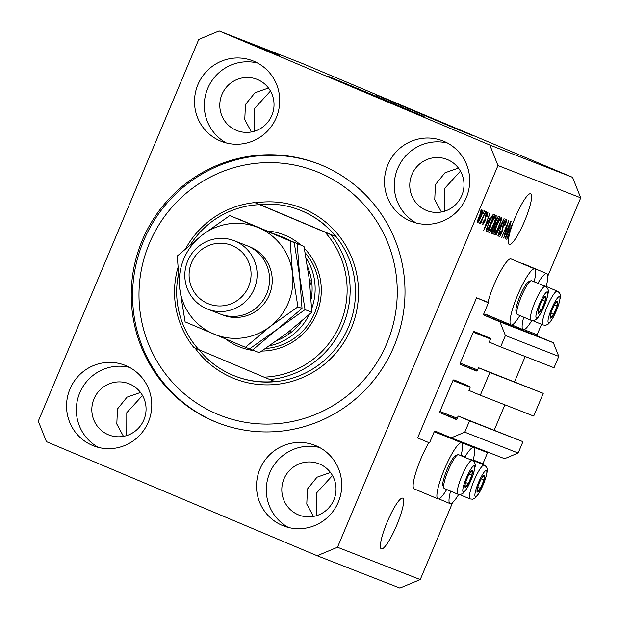 <?xml version="1.0" encoding="UTF-8"?>
<svg xmlns="http://www.w3.org/2000/svg" width="619" height="619" viewBox="0 0 619 619"><rect width="100%" height="100%" fill="white"/><g stroke="black" fill="none" stroke-linecap="round" stroke-linejoin="round"><path stroke-width="0.93" d="M488.422 302.792L476.545 297.793L417.639 437.919L429.516 442.918L434.19 431.807A1.045 1.029 -68.7 0 1 435.544 431.242L451.212 437.85L464.776 432.186L469.55 420.827L458.153 416.03L457.031 418.684A1.045 1.029 -68.7 0 1 455.677 419.249L440.48 412.842A1.045 1.029 -68.7 0 1 439.939 411.48L452.938 380.553A1.045 1.029 -68.7 0 1 454.292 379.989L469.488 386.395A1.045 1.029 -68.7 0 1 470.03 387.757L468.916 390.419L480.313 395.224L489.861 372.514L478.464 367.709L477.342 370.363A1.045 1.029 -68.7 0 1 475.988 370.928L460.791 364.529A1.045 1.029 -68.7 0 1 460.25 363.16L473.249 332.233A1.045 1.029 -68.7 0 1 474.603 331.668L489.799 338.075A1.045 1.029 -68.7 0 1 490.349 339.444L489.227 342.098L500.624 346.903L505.398 335.544L499.966 321.88L484.29 315.272A1.045 1.029 -68.7 0 1 483.749 313.91L488.422 302.792M534.081 281.738A30.401 5.54 112.9 0 0 534.692 268.917L510.946 258.912A30.401 5.54 112.9 0 0 493.977 284.91A30.401 5.54 112.9 0 0 487.911 302.227L476.545 297.793M500.624 346.903L554.013 367.74L558.787 356.389L553.347 342.725L537.679 336.117A1.045 1.029 -68.7 0 1 537.137 334.747L541.517 324.317M553.347 342.725L499.966 321.88M558.787 356.389L505.398 335.544M514.559 381.799L525.198 356.498M489.861 372.514L543.25 393.351L478.464 367.709M543.25 393.351L533.702 416.061L480.313 395.224M494.248 430.12L504.887 404.811M451.212 437.85L504.601 458.687L518.165 453.031L522.939 441.672L458.153 416.03M522.939 441.672L469.55 420.827M518.165 453.031L464.776 432.186M487.95 452.187A1.045 1.029 -68.7 0 0 487.571 452.651L434.19 431.807M487.571 452.651L482.905 463.763L473.179 459.963M465.031 456.791L461.078 455.244M384.701 99.798L327.482 76.013L406.629 109.493L424.123 116.635L384.701 99.798M433.64 118.902L376.422 95.117L455.569 128.597L473.063 135.747L433.64 118.902M270.464 91.063L254.749 108.271L254.695 131.143M142.502 395.471L126.787 412.687L126.733 435.559M381.343 548.906A27.515 5.014 112.9 0 0 396.655 525.423A27.515 5.014 112.9 0 0 402.698 498.179A27.515 5.014 112.9 0 0 402.675 498.163A27.515 5.014 112.9 0 0 387.362 521.647A27.515 5.014 112.9 0 0 381.319 548.891A27.515 5.014 112.9 0 0 381.343 548.906M332.473 475.531L316.766 492.739L316.704 515.612M509.654 232.241L509.971 232.38A27.515 5.014 112.9 0 0 509.29 244.482A27.515 5.014 112.9 0 0 509.305 244.49A27.515 5.014 112.9 0 0 524.618 221.006A27.515 5.014 112.9 0 0 530.661 193.762A27.515 5.014 112.9 0 0 530.638 193.755A27.515 5.014 112.9 0 0 513.352 222.167L510.76 227.034L509.669 226.608L511.186 221.316L505.073 238.617M460.443 171.115L444.728 188.331L444.674 211.195M253.875 61.25A43.245 42.518 -68.7 0 0 252.846 60.832A43.245 42.518 -68.7 0 0 197.716 85.128A43.245 42.518 -68.7 0 0 220.364 140.977A43.245 42.518 -68.7 0 0 221.393 141.395A43.245 42.518 -68.7 0 0 276.515 117.099A43.245 42.518 -68.7 0 0 253.875 61.25M257.62 63.053A43.245 42.518 -68.7 0 0 207.295 89.469A43.245 42.518 -68.7 0 0 226.407 142.997M125.912 365.659A43.245 42.518 -68.7 0 0 124.883 365.241A43.245 42.518 -68.7 0 0 69.754 389.537A43.245 42.518 -68.7 0 0 92.401 445.386A43.245 42.518 -68.7 0 0 93.43 445.812A43.245 42.518 -68.7 0 0 148.552 421.516A43.245 42.518 -68.7 0 0 125.912 365.659M129.657 367.462A43.245 42.518 -68.7 0 0 79.333 393.885A43.245 42.518 -68.7 0 0 98.444 447.413M315.891 445.719A43.245 42.518 -68.7 0 0 314.854 445.301A43.245 42.518 -68.7 0 0 259.732 469.597A43.245 42.518 -68.7 0 0 282.372 525.446A43.245 42.518 -68.7 0 0 283.401 525.864A43.245 42.518 -68.7 0 0 338.531 501.568A43.245 42.518 -68.7 0 0 315.891 445.719M319.628 447.522A43.245 42.518 -68.7 0 0 269.311 473.937A43.245 42.518 -68.7 0 0 288.415 527.465M443.854 141.302A43.245 42.518 -68.7 0 0 442.817 140.884A43.245 42.518 -68.7 0 0 387.695 165.18A43.245 42.518 -68.7 0 0 410.335 221.029A43.245 42.518 -68.7 0 0 411.364 221.455A43.245 42.518 -68.7 0 0 466.494 197.159A43.245 42.518 -68.7 0 0 443.854 141.302M447.591 143.105A43.245 42.518 -68.7 0 0 397.274 169.529A43.245 42.518 -68.7 0 0 416.386 223.057M473.055 460.412A30.401 5.54 112.9 0 0 473.667 447.591A30.401 5.54 112.9 0 0 464.737 457.286M446.709 489.505A30.401 5.54 -67.1 0 1 437.958 498.899L414.212 488.886A30.401 5.54 -67.1 0 1 420.85 458.857A30.401 5.54 -67.1 0 1 428.843 442.639M437.958 498.899A30.401 5.54 -67.1 0 1 444.604 468.869A30.401 5.54 -67.1 0 1 461.565 442.864A30.401 5.54 -67.1 0 1 460.954 455.692M522.142 263.624A30.401 5.54 -67.1 0 1 523.047 263.632L546.794 273.637A30.401 5.54 -67.1 0 1 546.175 286.465M537.865 283.332A30.401 5.54 -67.1 0 1 546.794 273.637M534.692 268.917A30.401 5.54 112.9 0 0 517.724 294.915A30.401 5.54 112.9 0 0 511.077 324.944A30.401 5.54 112.9 0 0 519.828 315.551M321.95 165.304A138.904 136.575 -68.7 0 0 318.638 163.958A138.904 136.575 -68.7 0 0 141.573 241.99A138.904 136.575 -68.7 0 0 214.298 421.392A138.904 136.575 -68.7 0 0 217.609 422.738A138.904 136.575 -68.7 0 0 394.674 344.706A138.904 136.575 -68.7 0 0 321.95 165.304M447.545 159.625A27.515 27.058 -68.7 0 0 446.887 159.354A27.515 27.058 -68.7 0 0 411.813 174.813A27.515 27.058 -68.7 0 0 426.22 210.359A27.515 27.058 -68.7 0 0 426.878 210.622A27.515 27.058 -68.7 0 0 461.952 195.163A27.515 27.058 -68.7 0 0 447.545 159.625M441.401 212.008L434.739 199.674L435.428 184.586L444.976 172.786L458.439 168.082M319.582 464.033A27.515 27.058 -68.7 0 0 318.924 463.77A27.515 27.058 -68.7 0 0 283.85 479.23A27.515 27.058 -68.7 0 0 298.257 514.768A27.515 27.058 -68.7 0 0 298.907 515.039A27.515 27.058 -68.7 0 0 333.989 499.579A27.515 27.058 -68.7 0 0 319.582 464.033M313.438 516.424L306.776 504.083L307.465 488.995L317.013 477.203L330.476 472.498M129.603 383.981A27.515 27.058 -68.7 0 0 128.953 383.71A27.515 27.058 -68.7 0 0 93.871 399.17A27.515 27.058 -68.7 0 0 108.279 434.716A27.515 27.058 -68.7 0 0 108.936 434.979A27.515 27.058 -68.7 0 0 144.018 419.52A27.515 27.058 -68.7 0 0 129.603 383.981M123.467 436.364L116.805 424.03L117.486 408.942L127.042 397.143L140.505 392.446M257.574 79.565A27.515 27.058 -68.7 0 0 256.916 79.302A27.515 27.058 -68.7 0 0 221.834 94.761A27.515 27.058 -68.7 0 0 236.241 130.3A27.515 27.058 -68.7 0 0 236.899 130.57A27.515 27.058 -68.7 0 0 271.981 115.111A27.515 27.058 -68.7 0 0 257.574 79.565M251.43 131.955L244.768 119.614L245.449 104.526L255.005 92.734L268.468 88.03M547.823 276.074L580.715 197.832L572.56 177.336L301.84 63.254L219.095 30.95L198.753 39.438L38.285 421.168L46.44 441.664L317.16 555.746L337.502 547.25L497.962 165.528L489.807 145.032L219.095 30.95M512.509 223.42L512.834 223.56A27.515 5.014 112.9 0 0 510.845 229.409L506.706 239.259L509.971 232.38M512.834 223.56L505.39 238.741M504.841 234.508L510.822 221.176L503.711 238.083L507.719 223.962L501.73 237.317L508.841 220.403L504.485 234.361M503.301 223.714C504.702 220.55 505.723 219.033 506.357 219.172C506.915 219.652 506.466 221.695 504.996 225.293L504.578 225.386L505.499 221.138L503.649 223.792L501.97 232.272C500.67 235.228 499.719 236.651 499.115 236.551C498.589 236.164 498.984 234.353 500.284 231.127L500.701 231.026L499.935 234.57L501.661 232.102L503.301 223.714M495.657 234.941L504.075 218.538L497.9 235.816L503.1 220.457L495.989 235.073M501.39 217.238L501.197 220.248L499.069 226.167C496.995 231.22 495.332 234.021 494.094 234.586C493.622 233.378 494.426 230.322 496.515 225.417L499.386 219.466L501.39 217.238M496.214 215.219L496.02 218.228L493.892 224.148C491.819 229.192 490.155 232.001 488.917 232.566C488.445 231.359 489.25 228.303 491.339 223.389L494.21 217.439L496.214 215.219M489.443 218.708L483.756 230.299L489.869 212.998L488.36 218.283L489.443 218.708M480.12 212L481.458 209.709L480.445 212.131M317.16 555.746L399.905 588.05L420.247 579.562L337.502 547.25M420.247 579.562L452.605 502.589M580.715 197.832L497.962 165.528M479.268 216.163C480.762 212.479 481.961 210.429 482.866 210.003C483.207 210.893 482.603 213.129 481.056 216.712C479.578 220.333 478.394 222.345 477.512 222.747C477.164 221.881 477.752 219.691 479.268 216.163M483.114 213.168L484.453 210.878L483.439 213.3M482.743 217.633L485.745 211.388L480.576 223.683L481.079 221.594L479.779 223.629L479.748 222.848L482.743 217.633M485.335 214.035L486.681 211.752L485.66 214.166M485.59 215.683L488.02 212.015L487.13 216.271L486.712 216.364L487.261 213.764L486.039 215.513L484.87 221.532L482.681 224.759L483.416 220.96L483.834 220.867L483.408 223.002L484.445 221.656L485.59 215.683M488.786 222.523C490.836 217.493 492.43 214.801 493.567 214.437L494.48 214.793L487.377 231.707L486.132 230.856L488.786 222.523L487.037 228.883L487.88 229.603L493.328 216.65L492.77 216.433L490.96 218.592L489.103 222.678M486.433 231.336L486.132 230.856M495.672 221.037C497.08 217.764 498.086 216.232 498.705 216.441L499.657 216.82L492.554 233.727L491.587 233.355C491.068 233.131 491.378 231.599 492.515 228.767L494.357 225.355L495.672 221.037L495.417 224.364L496.012 224.596L498.504 218.669L497.459 218.507L496.005 221.153M272.646 52.561L257.752 46.34L272.646 52.561M256.87 46.046L272.066 52.445L256.769 46.03M268.298 50.967L252.653 44.344L268.298 50.967M249.991 43.315L267.044 50.487L249.875 43.26M244.815 41.28L261.868 48.468L244.698 41.241M245.441 41.69L256.715 46.448L245.441 41.69M232.458 36.536L230.09 35.538L232.458 36.536M572.56 177.336L489.807 145.032M237.023 38.44L244.033 41.365L237.023 38.44M235.452 37.705L233.077 36.707L235.452 37.705M244.134 41.341L234.33 37.194L244.157 41.349M237.642 38.556L235.266 37.558L237.642 38.556M238.33 38.804L249.155 43.361L238.253 38.796M249.689 43.454L260.019 47.74L249.689 43.454M251.554 44.065L265.195 49.76L251.554 44.065M266.758 50.007L278.032 54.766L266.743 50.046M265.133 49.296L279.672 55.408L265.102 49.28M237.224 38.525L233.177 36.815M233.231 36.807L237.232 38.51M251.825 44.39L246.408 42.123L251.825 44.39M257.736 46.827L244.296 41.171M244.459 41.21L257.752 46.789M256.359 46.177L246.672 42.092M246.764 42.1L256.359 46.17M262.928 48.816L257.233 46.44L262.913 48.847M256.018 45.899L249.442 43.16L256.003 45.93M257.643 46.564L265.18 49.721M265.102 49.667L251.848 44.111M251.941 44.119L257.643 46.557M273.141 52.708L267.718 50.441L273.141 52.708M531.791 320.503A30.401 5.54 -67.1 0 1 523.179 329.672A30.401 5.54 -67.1 0 1 523.705 317.183M450.578 491.13A30.401 5.54 112.9 0 0 450.059 503.618A30.401 5.54 112.9 0 0 458.671 494.457M478.255 220.991L480.731 216.596L482.124 211.76L479.64 216.17L478.255 220.991L477.613 220.72M481.489 211.497L482.124 211.76M480.506 221.354L481.079 221.594M486.635 213.501L487.261 213.764M485.257 216.495L485.644 216.658M482.774 222.732L483.408 223.002M486.147 225.455L488.507 220.643L487.633 220.302L484.654 228.597L486.147 225.455M487.633 220.302L488.507 220.643M486.333 231.266L487.377 231.707M491.896 216.046L493.328 216.65M486.426 229.007L487.339 229.394M486.519 228.666L487.037 228.883M491.888 216.054L492.77 216.433M495.533 218.027L496.02 218.228M488.933 230.245L489.745 230.585C490.712 230.113 491.989 227.916 493.583 223.993L493.892 224.148M489.822 227.297L489.745 230.585M491.324 223.436L490.171 227.444M494.573 216.851L495.386 217.192C494.442 217.648 493.196 219.776 491.641 223.567M493.583 223.993C495.13 220.364 495.734 218.097 495.386 217.192M491.463 233.27L492.554 233.727M493.057 231.622L495.185 226.577L494.612 226.353L492.956 228.612L492.531 231.421L493.057 231.622M493.885 226.028L495.185 226.577M493.784 226.198L494.225 226.392M497.862 218.414L498.504 218.669M496.964 218.298L497.459 218.507M500.709 220.047L501.197 220.248M494.921 232.612C495.889 232.14 497.165 229.943 498.759 226.02C500.307 222.383 500.91 220.116 500.562 219.211C499.618 219.668 498.372 221.795 496.817 225.595L495.347 229.471L494.921 232.612L494.109 232.264M499.75 218.871L500.562 219.211M504.725 220.813L505.499 221.138M499.169 234.245L499.935 234.57M507.464 233.773L509.824 228.968L508.95 228.628L505.971 236.915L507.464 233.773M508.95 228.628L509.824 228.968M550.129 316.68A9.169 1.671 112.9 0 0 550.43 318.12A9.169 1.671 112.9 0 0 553.556 314.413A9.169 1.671 112.9 0 0 557.108 305.956A9.169 1.671 112.9 0 0 557.533 301.205A9.169 1.671 112.9 0 0 555.692 302.807A9.169 1.671 112.9 0 0 554.407 304.904A9.169 1.671 112.9 0 0 550.856 313.361A9.169 1.671 112.9 0 0 550.276 315.675A9.169 1.671 112.9 0 0 550.129 316.68M550.376 315.179L550.43 318.12L553.556 314.413L557.108 305.956L557.533 301.205L555.452 303.171M532.719 320.611L543.056 324.967A18.346 3.343 -67.1 0 1 542.468 322.097A18.346 3.343 -67.1 0 1 549.03 302.467A18.346 3.343 -67.1 0 1 557.309 291.154L543.722 285.429A18.346 3.343 112.9 0 0 543.033 285.483A18.346 3.343 112.9 0 0 542.995 285.498L543.033 285.483M550.879 313.291L553.556 314.413M554.446 304.834L557.108 305.956M477.001 490.627A9.169 1.671 112.9 0 0 477.303 492.066A9.169 1.671 112.9 0 0 480.429 488.368A9.169 1.671 112.9 0 0 483.988 479.911A9.169 1.671 112.9 0 0 484.414 475.152A9.169 1.671 112.9 0 0 482.572 476.754A9.169 1.671 112.9 0 0 481.288 478.858A9.169 1.671 112.9 0 0 477.736 487.315A9.169 1.671 112.9 0 0 477.148 489.621A9.169 1.671 112.9 0 0 477.001 490.627M477.249 489.134L477.303 492.066L480.429 488.368L483.988 479.911L484.414 475.152L482.333 477.117M459.6 494.558L469.937 498.914A18.346 3.343 -67.1 0 1 469.349 496.051A18.346 3.343 -67.1 0 1 475.91 476.421A18.346 3.343 -67.1 0 1 484.182 465.101L470.602 459.383A18.346 3.343 112.9 0 0 469.906 459.43A18.346 3.343 112.9 0 0 469.875 459.445L469.906 459.43M477.76 487.238L480.429 488.368M481.327 478.789L483.988 479.911M464.9 485.907A9.169 1.671 112.9 0 0 465.202 487.339A9.169 1.671 112.9 0 0 468.328 483.64A9.169 1.671 112.9 0 0 471.887 475.183A9.169 1.671 112.9 0 0 472.312 470.432A9.169 1.671 112.9 0 0 470.471 472.034A9.169 1.671 112.9 0 0 469.187 474.131A9.169 1.671 112.9 0 0 465.635 482.588A9.169 1.671 112.9 0 0 465.047 484.901A9.169 1.671 112.9 0 0 464.9 485.907M465.148 484.406L465.202 487.339L468.328 483.64L471.887 475.183L472.312 470.432L470.231 472.398M443.808 487.934L442.925 485.66A16.566 3.018 -67.1 0 1 442.794 483.555A16.566 3.018 -67.1 0 1 448.086 467.198A16.566 3.018 -67.1 0 1 455.569 455.661L457.805 454.71A18.346 3.343 112.9 0 0 449.518 467.484A18.346 3.343 112.9 0 0 443.661 485.598A18.346 3.343 112.9 0 0 443.808 487.934A18.346 3.343 112.9 0 0 444.249 488.468L457.836 494.194A18.346 3.343 -67.1 0 1 457.248 491.324A18.346 3.343 -67.1 0 1 463.809 471.693A18.346 3.343 -67.1 0 1 472.08 460.381L458.501 454.656A18.346 3.343 112.9 0 0 457.805 454.71M465.658 482.511L468.328 483.64M469.225 474.061L471.887 475.183M538.027 311.953A9.169 1.671 112.9 0 0 538.329 313.392A9.169 1.671 112.9 0 0 541.455 309.693A9.169 1.671 112.9 0 0 545.006 301.236A9.169 1.671 112.9 0 0 545.432 296.478A9.169 1.671 112.9 0 0 543.59 298.079A9.169 1.671 112.9 0 0 542.306 300.184A9.169 1.671 112.9 0 0 538.754 308.641A9.169 1.671 112.9 0 0 538.174 310.947A9.169 1.671 112.9 0 0 538.027 311.953M538.275 310.459L538.329 313.392L541.455 309.693L545.006 301.236L545.432 296.478L543.35 298.443M516.927 313.98L516.045 311.713A16.566 3.018 -67.1 0 1 515.921 309.608A16.566 3.018 -67.1 0 1 521.206 293.251A16.566 3.018 -67.1 0 1 528.688 281.715L530.932 280.755A18.346 3.343 112.9 0 0 522.637 293.538A18.346 3.343 112.9 0 0 516.788 311.651A18.346 3.343 112.9 0 0 516.927 313.98A18.346 3.343 112.9 0 0 517.376 314.514L530.955 320.24A18.346 3.343 -67.1 0 1 530.367 317.377A18.346 3.343 -67.1 0 1 536.928 297.747A18.346 3.343 -67.1 0 1 545.207 286.427L531.62 280.709A18.346 3.343 112.9 0 0 530.932 280.755M538.778 308.564L541.455 309.693M542.345 300.114L545.006 301.236M253.898 350.602A60.275 59.269 111.3 0 1 238.539 346.485A60.275 59.269 111.3 0 1 225.703 339.019M267.462 230.972A60.275 59.269 111.3 0 1 285.251 235.352A60.275 59.269 111.3 0 1 300.888 245.093M289.7 240.35A57.66 56.693 -68.7 0 0 284.686 237.936A57.66 56.693 -68.7 0 0 283.309 237.379L279.301 235.816A57.66 56.693 111.3 0 1 280.678 236.373A57.66 56.693 111.3 0 1 284.469 238.145M217.346 414.15A131.042 128.845 -68.7 0 0 386.86 343.383A131.042 128.845 -68.7 0 0 318.901 172.546A131.042 128.845 -68.7 0 0 149.388 243.313A131.042 128.845 -68.7 0 0 217.346 414.15M218.283 422.994A138.904 136.575 111.3 0 1 215.636 421.918A138.904 136.575 111.3 0 1 142.772 242.849A138.904 136.575 111.3 0 1 319.303 164.221M198.97 349.72A89.105 87.612 -68.7 0 0 232.705 375.145A89.105 87.612 -68.7 0 0 234.833 376.004A89.105 87.612 -68.7 0 0 274.759 381.49L264.073 377.149A86.482 85.035 -68.7 0 0 340.264 323.938A86.482 85.035 -68.7 0 0 325.014 232.195L259.717 204.68A86.482 85.035 -68.7 0 0 190.722 244.265M269.869 379.579A89.105 87.612 111.3 0 0 343.081 325.114A89.105 87.612 111.3 0 0 330.801 234.624L335.699 236.535A89.105 87.612 -68.7 0 0 301.763 210.855A89.105 87.612 -68.7 0 0 299.642 209.996A89.105 87.612 -68.7 0 0 259.709 204.51L254.811 202.599A89.105 87.612 111.3 0 0 185.746 248.498M178.334 274.875A86.482 85.035 -68.7 0 0 198.784 349.634L193.879 347.561A89.105 87.612 111.3 0 1 177.839 267.872M304.378 248.381A60.275 59.269 111.3 0 1 316.626 313.655A60.275 59.269 111.3 0 1 261.806 351.058M264.073 377.149L198.784 349.634M330.801 234.624L325.014 232.195M259.717 204.68L254.811 202.599M265.659 348.482A57.66 56.693 -68.7 0 0 314.707 312.804A57.66 56.693 -68.7 0 0 305.229 252.854M335.699 236.535L259.709 204.51M306.134 257.868A57.66 56.693 111.3 0 1 311.674 308.734M309.16 314.669A57.66 56.693 111.3 0 1 269.613 345.781M311.164 299.062A55.037 54.116 -68.7 0 0 311.62 281.235A55.037 54.116 -68.7 0 0 307.62 266.859M277.165 340.458A55.037 54.116 -68.7 0 0 289.653 333.502A55.037 54.116 -68.7 0 0 301.732 321.168M276.817 234.918A57.66 56.693 111.3 0 1 279.301 235.816M287.58 332.689L289.653 333.502L291.17 329.873M309.987 285.111L311.62 281.235L309.469 280.392M207.62 309.113L220.078 313.98A36.691 36.08 -68.7 0 0 266.851 293.367A36.691 36.08 -68.7 0 0 247.639 245.975A36.691 36.08 -68.7 0 0 246.764 245.619L234.307 240.76A36.691 36.08 111.3 0 1 235.181 241.116A36.691 36.08 111.3 0 1 254.394 288.5A36.691 36.08 111.3 0 1 207.62 309.113A36.691 36.08 111.3 0 1 206.746 308.757A36.691 36.08 111.3 0 1 187.534 261.373A36.691 36.08 111.3 0 1 234.307 240.76M207.891 303.581A31.453 30.919 -68.7 0 0 248.575 286.597A31.453 30.919 -68.7 0 0 232.264 245.596A31.453 30.919 -68.7 0 0 191.581 262.58A31.453 30.919 -68.7 0 0 207.891 303.581M311.806 312.27L287.069 333.084L259.307 352.714L252.544 350.075L277.281 329.262L305.051 309.632L311.806 312.27L309.415 279.935L303.991 246.408L236.907 218.352L303.991 246.408M305.051 309.632L299.627 276.113L297.228 243.77M249.596 348.837L252.544 350.075M229.788 215.574L294.203 242.586L299.627 276.113L302.018 308.448L277.281 329.262L249.519 348.892L245.426 347.298L270.163 326.484A57.66 56.693 -68.7 0 0 292.508 273.335A57.66 56.693 -68.7 0 0 258.433 227.691A57.66 56.693 -68.7 0 0 202.018 235.205A57.66 56.693 -68.7 0 0 179.68 288.353A57.66 56.693 -68.7 0 0 213.748 333.997A57.66 56.693 -68.7 0 0 270.163 326.484L297.932 306.854L292.508 273.335L290.11 240.992L229.788 215.574L202.018 235.205L177.282 256.011L179.68 288.353L185.104 321.872L245.426 347.298M290.11 240.992L294.203 242.586M297.932 306.854L302.018 308.448M537.137 334.747L524.107 329.664M499.216 319.946L483.749 313.91M537.679 336.117L484.29 315.272M490.426 338.941L473.249 332.233M477.535 369.907L460.25 363.16M476.955 370.835L460.791 364.529M470.115 387.262L452.938 380.553M457.224 418.227L439.939 411.48M456.644 419.156L440.48 412.842M485.01 217.176L485.66 217.455M493.877 226.043L494.612 226.353M502.218 226.925L503.085 227.297M548.032 320.487A14.152 2.577 112.9 0 0 553.324 316.998A14.152 2.577 112.9 0 0 559.932 298.83A14.152 2.577 112.9 0 0 554.647 302.327A14.152 2.577 112.9 0 0 548.032 320.487M474.912 494.442A14.152 2.577 112.9 0 0 480.197 490.944A14.152 2.577 112.9 0 0 486.813 472.784A14.152 2.577 112.9 0 0 481.52 476.274A14.152 2.577 112.9 0 0 474.912 494.442M462.811 489.714A14.152 2.577 112.9 0 0 468.096 486.225A14.152 2.577 112.9 0 0 474.711 468.057A14.152 2.577 112.9 0 0 469.419 471.554A14.152 2.577 112.9 0 0 462.811 489.714M535.93 315.767A14.152 2.577 112.9 0 0 541.223 312.27A14.152 2.577 112.9 0 0 547.83 294.11A14.152 2.577 112.9 0 0 542.546 297.6A14.152 2.577 112.9 0 0 535.93 315.767M234.833 376.004L235.274 376.182A89.105 87.612 -68.7 0 0 348.861 326.12A89.105 87.612 -68.7 0 0 302.211 211.033A89.105 87.612 -68.7 0 0 300.083 210.166L299.642 209.996M255.508 202.87A91.728 90.188 111.3 0 1 303.666 208.789A91.728 90.188 111.3 0 1 351.236 328.372A91.728 90.188 111.3 0 1 232.582 377.907A91.728 90.188 111.3 0 1 195.039 348.048M248.087 246.169A36.691 36.08 111.3 0 1 250.308 247.02A36.691 36.08 111.3 0 1 269.335 294.853A36.691 36.08 111.3 0 1 221.873 314.669A36.691 36.08 111.3 0 1 221.424 314.475M461.782 442.577L473.667 447.591M487.331 314.939L511.077 324.944M511.983 324.952L523.179 329.672M449.68 437.857L461.565 442.864M438.856 498.899L450.059 503.618M543.056 324.967L545.741 325.254L548.101 324.209L550.283 321.981L553.1 317.586L558.439 305.384L560.311 297.607C561.015 295.046 560.017 292.895 557.309 291.154M469.937 498.914L472.622 499.208L474.974 498.156L477.164 495.935L479.98 491.54L485.311 479.338L487.184 471.554C487.896 469.001 486.898 466.85 484.182 465.101M457.836 494.194L460.521 494.48L462.873 493.436L465.062 491.207L467.879 486.813L473.218 474.611L475.09 466.834C475.794 464.273 474.796 462.122 472.08 460.381M530.955 320.24L533.64 320.534L536 319.481L538.182 317.261L540.998 312.866L546.337 300.664L548.21 292.88C548.914 290.326 547.916 288.175 545.207 286.427"/></g></svg>
